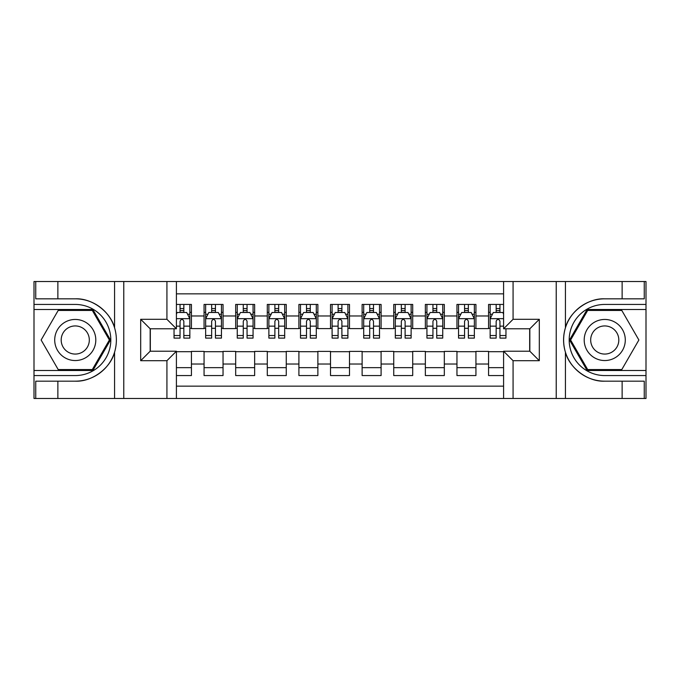 <?xml version="1.0" encoding="UTF-8"?>
<svg xmlns="http://www.w3.org/2000/svg" width="680" height="680" viewBox="0 0 680 680"><rect width="100%" height="100%" fill="white"/><g stroke="black" fill="none" stroke-linecap="round" stroke-linejoin="round"><path stroke-width="1.02" d="M176.409 398.48L503.591 398.48L503.591 351.22L529.831 351.22L529.831 328.78L503.591 328.78L503.591 281.52L176.409 281.52L176.409 328.78L150.169 328.78L150.169 351.22L176.409 351.22L176.409 398.48L57.868 398.48L57.868 381.174L75.251 381.174C91.868 382.015 110.441 368.348 114.571 352.231C116.977 344.08 116.977 335.928 114.571 327.769C110.441 311.652 91.868 297.984 75.251 298.826L57.868 298.826L57.868 281.52L34 281.52L34 370.506L92.862 370.506L110.474 340L92.862 309.493L34 309.493M503.591 304.436L488.571 304.436L488.571 315.979L475.932 315.979L475.932 328.618L488.571 328.618L488.571 315.979M475.932 315.979L475.932 304.436L456.96 304.436L456.96 315.979L444.32 315.979L444.32 328.618L456.96 328.618L456.96 315.979M444.32 315.979L444.32 304.436L425.349 304.436L425.349 315.979L412.709 315.979L412.709 328.618L425.349 328.618L425.349 315.979M412.709 315.979L412.709 304.436L393.737 304.436L393.737 315.979L381.098 315.979L381.098 328.618L393.737 328.618L393.737 315.979M381.098 315.979L381.098 304.436L362.125 304.436L362.125 315.979L349.486 315.979L349.486 328.618L362.125 328.618L362.125 315.979M349.486 315.979L349.486 304.436L330.514 304.436L330.514 315.979L317.875 315.979L317.875 328.618L330.514 328.618L330.514 315.979M317.875 315.979L317.875 304.436L298.902 304.436L298.902 315.979L286.263 315.979L286.263 328.618L298.902 328.618L298.902 315.979M286.263 315.979L286.263 304.436L267.291 304.436L267.291 315.979L254.651 315.979L254.651 328.618L267.291 328.618L267.291 315.979M254.651 315.979L254.651 304.436L235.679 304.436L235.679 315.979L223.04 315.979L223.04 328.618L235.679 328.618L235.679 315.979M223.04 315.979L223.04 304.436L204.068 304.436L204.068 328.618L191.429 328.618L191.429 304.436L176.409 304.436M176.409 375.564L191.429 375.564L191.429 351.381L204.068 351.381L204.068 375.564L223.04 375.564L223.04 351.381L235.679 351.381L235.679 364.021L223.04 364.021M235.679 364.021L235.679 375.564L254.651 375.564L254.651 351.381L267.291 351.381L267.291 364.021L254.651 364.021M267.291 364.021L267.291 375.564L286.263 375.564L286.263 351.381L298.902 351.381L298.902 364.021L286.263 364.021M298.902 364.021L298.902 375.564L317.875 375.564L317.875 351.381L330.514 351.381L330.514 364.021L317.875 364.021M330.514 364.021L330.514 375.564L349.486 375.564L349.486 351.381L362.125 351.381L362.125 364.021L349.486 364.021M362.125 364.021L362.125 375.564L381.098 375.564L381.098 351.381L393.737 351.381L393.737 364.021L381.098 364.021M393.737 364.021L393.737 375.564L412.709 375.564L412.709 351.381L425.349 351.381L425.349 364.021L412.709 364.021M425.349 364.021L425.349 375.564L444.32 375.564L444.32 351.381L456.96 351.381L456.96 364.021L444.32 364.021M456.96 364.021L456.96 375.564L475.932 375.564L475.932 351.381L488.571 351.381L488.571 364.021L475.932 364.021M503.591 293.845L176.409 293.845M176.409 386.155L503.591 386.155M488.571 364.021L488.571 375.564L503.591 375.564M150.331 328.78L150.331 351.22M529.669 351.22L529.669 328.78M180.047 312.341L183.838 312.341M189.847 312.341L191.429 312.341M180.047 328.304L183.838 328.304M189.847 328.304L191.429 328.304M176.409 351.696L191.429 351.696M176.409 367.659L191.429 367.659M204.068 328.304L205.649 328.304M211.658 328.304L215.45 328.304M221.459 328.304L223.04 328.304M204.068 312.341L205.649 312.341M211.658 312.341L215.45 312.341M221.459 312.341L223.04 312.341M204.068 351.696L223.04 351.696M204.068 367.659L223.04 367.659M235.679 351.696L254.651 351.696M235.679 367.659L254.651 367.659M235.679 312.341L237.26 312.341M243.27 312.341L247.061 312.341M253.071 312.341L254.651 312.341M235.679 328.304L237.26 328.304M243.27 328.304L247.061 328.304M253.071 328.304L254.651 328.304M267.291 351.696L286.263 351.696M267.291 367.659L286.263 367.659M267.291 312.341L268.872 312.341M274.881 312.341L278.673 312.341M284.682 312.341L286.263 312.341M267.291 328.304L268.872 328.304M274.881 328.304L278.673 328.304M284.682 328.304L286.263 328.304M298.902 351.696L317.875 351.696M298.902 367.659L317.875 367.659M298.902 312.341L300.483 312.341M306.493 312.341L310.284 312.341M316.293 312.341L317.875 312.341M298.902 328.304L300.483 328.304M306.493 328.304L310.284 328.304M316.293 328.304L317.875 328.304M330.514 351.696L349.486 351.696M330.514 367.659L349.486 367.659M330.514 312.341L332.095 312.341M338.104 312.341L341.896 312.341M347.905 312.341L349.486 312.341M330.514 328.304L332.095 328.304M338.104 328.304L341.896 328.304M347.905 328.304L349.486 328.304M362.125 351.696L381.098 351.696M362.125 367.659L381.098 367.659M362.125 312.341L363.707 312.341M369.716 312.341L373.507 312.341M379.517 312.341L381.098 312.341M362.125 328.304L363.707 328.304M369.716 328.304L373.507 328.304M379.517 328.304L381.098 328.304M393.737 351.696L412.709 351.696M393.737 367.659L412.709 367.659M393.737 312.341L395.318 312.341M401.327 312.341L405.118 312.341M411.128 312.341L412.709 312.341M393.737 328.304L395.318 328.304M401.327 328.304L405.118 328.304M411.128 328.304L412.709 328.304M425.349 351.696L444.32 351.696M425.349 367.659L444.32 367.659M425.349 312.341L426.929 312.341M432.939 312.341L436.73 312.341M442.739 312.341L444.32 312.341M425.349 328.304L426.929 328.304M432.939 328.304L436.73 328.304M442.739 328.304L444.32 328.304M456.96 351.696L475.932 351.696M456.96 367.659L475.932 367.659M456.96 312.341L458.541 312.341M464.55 312.341L468.341 312.341M474.351 312.341L475.932 312.341M456.96 328.304L458.541 328.304M464.55 328.304L468.341 328.304M474.351 328.304L475.932 328.304M488.571 351.696L503.591 351.696M488.571 367.659L503.591 367.659M488.571 312.341L490.152 312.341M496.162 312.341L499.953 312.341M488.571 328.304L490.152 328.304M496.162 328.304L499.953 328.304M183.838 308.55L180.047 308.55M174.037 335.529L174.037 338.104L180.047 338.104L180.047 335.529L174.037 335.529L174.037 328.78M187.553 314.236L189.847 314.236L189.847 338.104L183.838 338.104L183.838 321.19C182.58 318.758 181.314 318.758 180.047 321.19L180.047 335.529M189.847 314.236L189.847 304.436M189.847 318.818L186.685 312.494L177.2 312.494L176.409 314.075M180.047 312.494L180.047 304.436M183.838 304.436L183.838 312.494M85.527 322.209A20.544 20.544 0 0 0 57.46 329.724A20.544 20.544 0 0 0 64.983 357.791A20.544 20.544 0 0 0 93.049 350.276A20.544 20.544 0 0 0 85.527 322.209M82.288 327.82A14.068 14.068 0 0 0 63.07 332.971A14.068 14.068 0 0 0 68.221 352.18A14.068 14.068 0 0 0 87.439 347.029A14.068 14.068 0 0 0 82.288 327.82M92.319 369.554L58.191 369.554L41.123 340L58.191 310.445L92.319 310.445L109.386 340L92.319 369.554M615.017 322.209A20.544 20.544 0 0 0 586.95 329.724A20.544 20.544 0 0 0 594.473 357.791A20.544 20.544 0 0 0 622.54 350.276A20.544 20.544 0 0 0 615.017 322.209M611.779 327.82A14.068 14.068 0 0 0 592.56 332.971A14.068 14.068 0 0 0 597.712 352.18A14.068 14.068 0 0 0 616.93 347.029A14.068 14.068 0 0 0 611.779 327.82M621.809 369.554L587.682 369.554L570.613 340L587.682 310.445L621.809 310.445L638.877 340L621.809 369.554M166.923 398.48L166.923 360.706L140.692 360.706L140.692 319.294L166.923 319.294L166.923 281.52L123.777 281.52L123.777 398.48M75.251 298.826A41.174 41.174 0 0 1 114.571 327.769L114.571 281.52L57.868 281.52M57.868 398.48L34 398.48L34 370.506M34 375.564L75.251 375.564A35.564 35.564 0 0 0 110.814 340A35.564 35.564 0 0 0 75.251 304.436L34 304.436M75.251 381.174A41.174 41.174 0 0 0 114.571 352.231L114.571 398.48M114.571 281.52L123.777 281.52M166.923 281.52L176.409 281.52M57.868 381.174L35.742 381.174L35.742 398.48M57.868 298.826L35.742 298.826L35.742 281.52M166.923 360.706L176.409 351.22M140.692 360.706L150.169 351.22M140.692 319.294L150.169 328.78M166.923 319.294L176.409 328.78M503.591 281.52L622.132 281.52L622.132 298.826L604.75 298.826C588.132 297.984 569.56 311.652 565.428 327.769C563.023 335.92 563.023 344.072 565.428 352.231C569.56 368.348 588.132 382.015 604.75 381.174L622.132 381.174L622.132 398.48L646 398.48L646 309.493L587.137 309.493L569.525 340L587.137 370.506L646 370.506M513.077 281.52L513.077 319.294L539.308 319.294L539.308 360.706L513.077 360.706L513.077 398.48L556.223 398.48L556.223 281.52M565.428 352.231L565.428 398.48L622.132 398.48M622.132 281.52L646 281.52L646 309.493M646 304.436L604.75 304.436A35.564 35.564 0 0 0 569.185 340A35.564 35.564 0 0 0 604.75 375.564L646 375.564M604.75 298.826A41.174 41.174 0 0 0 563.575 340A41.174 41.174 0 0 0 604.75 381.174M565.428 398.48L556.223 398.48M513.077 398.48L503.591 398.48M622.132 298.826L644.258 298.826L644.258 281.52M622.132 381.174L644.258 381.174L644.258 398.48M513.077 319.294L503.591 328.78M539.308 319.294L529.831 328.78M539.308 360.706L529.831 351.22M513.077 360.706L503.591 351.22M215.45 308.55L211.658 308.55M221.459 335.529L215.45 335.529L215.45 338.104L221.459 338.104L221.459 318.818L218.297 312.494L208.811 312.494L205.649 318.818L205.649 338.104L211.658 338.104L211.658 335.529L205.649 335.529M205.649 318.818L205.649 304.436M221.459 318.818L221.459 304.436M211.658 312.494L211.658 304.436M215.45 304.436L215.45 312.494M215.45 335.529L215.45 321.19C214.191 318.758 212.925 318.758 211.658 321.19L211.658 335.529M247.061 308.55L243.27 308.55M253.071 335.529L247.061 335.529L247.061 338.104L253.071 338.104L253.071 318.818L249.908 312.494L240.423 312.494L237.26 318.818L237.26 338.104L243.27 338.104L243.27 335.529L237.26 335.529M237.26 318.818L237.26 304.436M253.071 318.818L253.071 304.436M243.27 312.494L243.27 304.436M247.061 304.436L247.061 312.494M247.061 335.529L247.061 321.19C245.803 318.758 244.536 318.758 243.27 321.19L243.27 335.529M278.673 308.55L274.881 308.55M284.682 335.529L278.673 335.529L278.673 338.104L284.682 338.104L284.682 318.818L281.52 312.494L272.034 312.494L268.872 318.818L268.872 338.104L274.881 338.104L274.881 335.529L268.872 335.529M268.872 318.818L268.872 304.436M284.682 318.818L284.682 304.436M274.881 312.494L274.881 304.436M278.673 304.436L278.673 312.494M278.673 335.529L278.673 321.19C277.414 318.758 276.148 318.758 274.881 321.19L274.881 335.529M310.284 308.55L306.493 308.55M316.293 335.529L310.284 335.529L310.284 338.104L316.293 338.104L316.293 318.818L313.131 312.494L303.646 312.494L300.483 318.818L300.483 338.104L306.493 338.104L306.493 335.529L300.483 335.529M300.483 318.818L300.483 304.436M316.293 318.818L316.293 304.436M306.493 312.494L306.493 304.436M310.284 304.436L310.284 312.494M310.284 335.529L310.284 321.19C309.026 318.758 307.76 318.758 306.493 321.19L306.493 335.529M341.896 308.55L338.104 308.55M347.905 335.529L341.896 335.529L341.896 338.104L347.905 338.104L347.905 318.818L344.743 312.494L335.257 312.494L332.095 318.818L332.095 338.104L338.104 338.104L338.104 335.529L332.095 335.529M332.095 318.818L332.095 304.436M347.905 318.818L347.905 304.436M338.104 312.494L338.104 304.436M341.896 304.436L341.896 312.494M341.896 335.529L341.896 321.19C340.637 318.758 339.371 318.758 338.104 321.19L338.104 335.529M373.507 308.55L369.716 308.55M379.517 335.529L373.507 335.529L373.507 338.104L379.517 338.104L379.517 318.818L376.354 312.494L366.868 312.494L363.707 318.818L363.707 338.104L369.716 338.104L369.716 335.529L363.707 335.529M363.707 318.818L363.707 304.436M379.517 318.818L379.517 304.436M369.716 312.494L369.716 304.436M373.507 304.436L373.507 312.494M373.507 335.529L373.507 321.19C372.249 318.758 370.982 318.758 369.716 321.19L369.716 335.529M405.118 308.55L401.327 308.55M411.128 335.529L405.118 335.529L405.118 338.104L411.128 338.104L411.128 318.818L407.966 312.494L398.48 312.494L395.318 318.818L395.318 338.104L401.327 338.104L401.327 335.529L395.318 335.529M395.318 318.818L395.318 304.436M411.128 318.818L411.128 304.436M401.327 312.494L401.327 304.436M405.118 304.436L405.118 312.494M405.118 335.529L405.118 321.19C403.861 318.758 402.594 318.758 401.327 321.19L401.327 335.529M436.73 308.55L432.939 308.55M442.739 335.529L436.73 335.529L436.73 338.104L442.739 338.104L442.739 318.818L439.577 312.494L430.091 312.494L426.929 318.818L426.929 338.104L432.939 338.104L432.939 335.529L426.929 335.529M426.929 318.818L426.929 304.436M442.739 318.818L442.739 304.436M432.939 312.494L432.939 304.436M436.73 304.436L436.73 312.494M436.73 335.529L436.73 321.19C435.472 318.758 434.205 318.758 432.939 321.19L432.939 335.529M468.341 308.55L464.55 308.55M474.351 335.529L468.341 335.529L468.341 338.104L474.351 338.104L474.351 318.818L471.189 312.494L461.703 312.494L458.541 318.818L458.541 338.104L464.55 338.104L464.55 335.529L458.541 335.529M458.541 318.818L458.541 304.436M474.351 318.818L474.351 304.436M464.55 312.494L464.55 304.436M468.341 304.436L468.341 312.494M468.341 335.529L468.341 321.19C467.083 318.758 465.817 318.758 464.55 321.19L464.55 335.529M499.953 308.55L496.162 308.55M503.591 314.075L502.8 312.494L493.315 312.494L490.152 318.818L490.152 338.104L496.162 338.104L496.162 335.529L490.152 335.529M490.152 318.818L490.152 304.436M505.962 328.78L505.962 338.104L499.953 338.104L499.953 321.19C498.695 318.758 497.429 318.758 496.162 321.19L496.162 335.529M496.162 312.494L496.162 304.436M499.953 304.436L499.953 312.494M204.068 364.021L191.429 364.021M204.068 315.979L191.429 315.979M189.762 318.665L176.409 318.665M189.847 335.529L183.838 335.529M180.047 326.145L176.409 326.145M189.847 326.145L183.838 326.145M183.838 310.556L180.047 310.556M565.428 281.52L565.428 327.769M221.374 318.665L205.734 318.665M205.649 314.236L207.944 314.236M219.164 314.236L221.459 314.236M211.658 326.145L205.649 326.145M221.459 326.145L215.45 326.145M215.45 310.556L211.658 310.556M252.986 318.665L237.346 318.665M237.26 314.236L239.555 314.236M250.775 314.236L253.071 314.236M243.27 326.145L237.26 326.145M253.071 326.145L247.061 326.145M247.061 310.556L243.27 310.556M284.597 318.665L268.957 318.665M268.872 314.236L271.167 314.236M282.387 314.236L284.682 314.236M274.881 326.145L268.872 326.145M284.682 326.145L278.673 326.145M278.673 310.556L274.881 310.556M316.208 318.665L300.569 318.665M300.483 314.236L302.778 314.236M313.999 314.236L316.293 314.236M306.493 326.145L300.483 326.145M316.293 326.145L310.284 326.145M310.284 310.556L306.493 310.556M347.82 318.665L332.18 318.665M332.095 314.236L334.39 314.236M345.61 314.236L347.905 314.236M338.104 326.145L332.095 326.145M347.905 326.145L341.896 326.145M341.896 310.556L338.104 310.556M379.431 318.665L363.791 318.665M363.707 314.236L366.001 314.236M377.221 314.236L379.517 314.236M369.716 326.145L363.707 326.145M379.517 326.145L373.507 326.145M373.507 310.556L369.716 310.556M411.043 318.665L395.403 318.665M395.318 314.236L397.613 314.236M408.833 314.236L411.128 314.236M401.327 326.145L395.318 326.145M411.128 326.145L405.118 326.145M405.118 310.556L401.327 310.556M442.654 318.665L427.014 318.665M426.929 314.236L429.225 314.236M440.444 314.236L442.739 314.236M432.939 326.145L426.929 326.145M442.739 326.145L436.73 326.145M436.73 310.556L432.939 310.556M474.266 318.665L458.626 318.665M458.541 314.236L460.836 314.236M472.056 314.236L474.351 314.236M464.55 326.145L458.541 326.145M474.351 326.145L468.341 326.145M468.341 310.556L464.55 310.556M503.591 318.665L490.238 318.665M490.152 314.236L492.447 314.236M505.962 335.529L499.953 335.529M496.162 326.145L490.152 326.145M503.591 326.145L499.953 326.145M499.953 310.556L496.162 310.556"/></g></svg>
